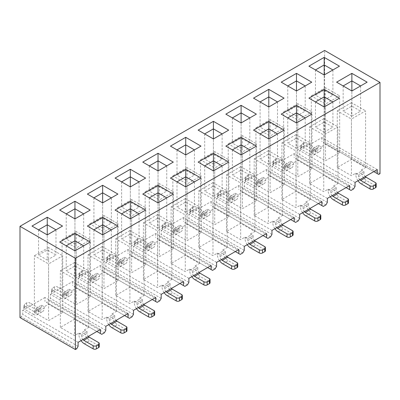 <?xml version="1.0" encoding="UTF-8"?>
<svg xmlns="http://www.w3.org/2000/svg" width="400" height="400" viewBox="0 0 400 400"><rect width="100%" height="100%" fill="white"/><g stroke="black" fill="none" stroke-linecap="round" stroke-linejoin="round"><path stroke-width="0.3" stroke-dasharray="2 1.5" d="M105.805 326.33L50.42 294.355L50.42 298.385L49 300.84L104.385 332.815M128.045 313.49L72.66 281.515L50.42 294.355M63.72 292.34L66.445 293.915L62.085 296.43L76.255 304.615L90.43 296.43L76.255 288.25L71.895 290.765L69.17 289.195L63.72 292.34L63.72 294.23A3.085 1.78 60 0 1 63.08 295.64A3.085 1.78 60 0 1 61.54 295.49L52.16 290.075L52.16 293.22A2.315 1.335 180 0 1 51.485 292.28A2.315 1.335 180 0 1 52.16 291.335L52.16 288.185A2.315 1.335 0 0 0 51.485 289.13A2.315 1.335 0 0 0 52.16 290.075M112.015 313.93L116.38 311.415L102.205 303.23L88.03 311.415L102.205 319.595L106.565 317.08L109.29 318.65L114.745 315.505L112.015 313.93L112.015 315.19L106.565 318.335A7.71 4.45 -120 0 0 108.745 324.63M133.495 310.345L78.11 278.365L78.11 282.395L76.695 284.85L132.08 316.825M155.735 297.5L100.35 265.525L78.11 278.365M91.41 276.355L94.135 277.925L89.775 280.445L103.95 288.625L118.12 280.445L103.95 272.26L99.59 274.78L96.865 273.205L91.41 276.355L91.41 278.24A3.085 1.78 60 0 1 90.775 279.655A3.085 1.78 60 0 1 89.23 279.5L79.855 274.085L79.855 277.235A2.315 1.335 180 0 1 79.175 276.29A2.315 1.335 180 0 1 79.855 275.345L79.855 272.2A2.315 1.335 0 0 0 79.175 273.145A2.315 1.335 0 0 0 79.855 274.085M139.71 297.945L144.07 295.425L129.895 287.24L115.725 295.425L129.895 303.61L134.26 301.09L136.985 302.665L142.435 299.515L139.71 297.945L139.71 299.2L134.26 302.35A7.71 4.45 -120 0 0 136.44 308.645M161.185 294.355L105.805 262.38L105.805 266.41L104.385 268.86L159.77 300.84M183.43 281.515L128.045 249.54L105.805 262.38M119.105 260.365L121.83 261.94L117.47 264.455L131.64 272.64L145.815 264.455L131.64 256.275L127.28 258.79L124.555 257.22L119.105 260.365L119.105 262.255A3.085 1.78 60 0 1 118.465 263.665A3.085 1.78 60 0 1 116.925 263.51L107.545 258.1L107.545 261.245A2.315 1.335 180 0 1 106.87 260.3A2.315 1.335 180 0 1 107.545 259.36L107.545 256.21A2.315 1.335 0 0 0 106.87 257.155A2.315 1.335 0 0 0 107.545 258.1M167.4 281.955L171.765 279.435L157.59 271.255L143.415 279.435L157.59 287.62L161.95 285.1L164.675 286.675L170.125 283.53L167.4 281.955L167.4 283.215L161.95 286.36A7.71 4.45 -120 0 0 164.13 292.655M188.88 278.365L133.495 246.39L133.495 250.42L132.08 252.875L187.46 284.85M211.12 265.525L155.735 233.55L133.495 246.39M146.795 244.375L149.52 245.95L145.16 248.47L159.335 256.65L173.505 248.47L159.335 240.285L154.975 242.805L152.245 241.23L146.795 244.375L146.795 246.265A3.085 1.78 60 0 1 146.155 247.675A3.085 1.78 60 0 1 144.615 247.525L135.24 242.11L135.24 245.26A2.315 1.335 180 0 1 134.56 244.315A2.315 1.335 180 0 1 135.24 243.37L135.24 240.22A2.315 1.335 0 0 0 134.56 241.165A2.315 1.335 0 0 0 135.24 242.11M195.095 265.965L199.455 263.45L185.28 255.265L171.11 263.45L185.28 271.63L189.645 269.115L192.37 270.69L197.82 267.54L195.095 265.965L195.095 267.225L189.645 270.375A7.71 4.45 -120 0 0 191.825 276.67M216.57 262.38L161.185 230.405L161.185 234.43L159.77 236.885L215.155 268.86M238.815 249.54L183.43 217.56L161.185 230.405M174.49 228.39L177.215 229.96L172.855 232.48L187.025 240.665L201.2 232.48L187.025 224.295L182.665 226.815L179.94 225.24L174.49 228.39L174.49 230.275A3.085 1.78 60 0 1 173.85 231.69A3.085 1.78 60 0 1 172.31 231.535L162.93 226.125L162.93 229.27A2.315 1.335 180 0 1 162.255 228.325A2.315 1.335 180 0 1 162.93 227.38L162.93 224.235A2.315 1.335 0 0 0 162.255 225.18A2.315 1.335 0 0 0 162.93 226.125M222.785 249.98L227.145 247.46L212.975 239.28L198.8 247.46L212.975 255.645L217.335 253.125L220.06 254.7L225.51 251.55L222.785 249.98L222.785 251.24L217.335 254.385A7.71 4.45 -120 0 0 219.515 260.68M244.265 246.39L188.88 214.415L188.88 218.445L187.46 220.9L242.845 252.875M266.505 233.55L211.12 201.575L188.88 214.415M202.18 212.4L204.905 213.975L200.545 216.49L214.72 224.675L228.89 216.49L214.72 208.31L210.355 210.825L207.63 209.255L202.18 212.4L202.18 214.29A3.085 1.78 60 0 1 201.54 215.7A3.085 1.78 60 0 1 200 215.55L190.625 210.135L190.625 213.28A2.315 1.335 180 0 1 189.945 212.34A2.315 1.335 180 0 1 190.625 211.395L190.625 208.245A2.315 1.335 0 0 0 189.945 209.19A2.315 1.335 0 0 0 190.625 210.135M250.48 233.99L254.84 231.475L240.665 223.29L226.495 231.475L240.665 239.655L245.025 237.14L247.755 238.71L253.205 235.565L250.48 233.99L250.48 235.25L245.025 238.395A7.71 4.45 -120 0 0 247.21 244.69M271.955 230.405L216.57 198.425L216.57 202.455L215.155 204.91L270.54 236.885M294.195 217.56L238.815 185.585L216.57 198.425M229.875 196.415L232.6 197.985L228.235 200.505L242.41 208.685L256.585 200.505L242.41 192.32L238.05 194.84L235.325 193.265L229.875 196.415L229.875 198.3A3.085 1.78 60 0 1 229.235 199.715A3.085 1.78 60 0 1 227.69 199.56L218.315 194.145L218.315 197.295A2.315 1.335 180 0 1 217.64 196.35A2.315 1.335 180 0 1 218.315 195.405L218.315 192.26A2.315 1.335 0 0 0 217.64 193.205A2.315 1.335 0 0 0 218.315 194.145M278.17 218.005L282.53 215.485L268.36 207.3L254.185 215.485L268.36 223.67L272.72 221.15L275.445 222.725L280.895 219.575L278.17 218.005L278.17 219.26L272.72 222.41A7.71 4.45 -120 0 0 274.9 228.705M299.65 214.415L244.265 182.44L244.265 186.465L242.845 188.92L298.23 220.9M321.89 201.575L266.505 169.6L244.265 182.44M257.565 180.425L260.29 182L255.93 184.515L270.105 192.7L284.275 184.515L270.105 176.335L265.74 178.85L263.015 177.275L257.565 180.425L257.565 182.315A3.085 1.78 60 0 1 256.925 183.725A3.085 1.78 60 0 1 255.385 183.57L246.01 178.16L246.01 181.305A2.315 1.335 180 0 1 245.33 180.36A2.315 1.335 180 0 1 246.01 179.42L246.01 176.27A2.315 1.335 0 0 0 245.33 177.215A2.315 1.335 0 0 0 246.01 178.16M305.865 202.015L310.225 199.495L296.05 191.315L281.88 199.495L296.05 207.68L300.41 205.16L303.135 206.735L308.59 203.59L305.865 202.015L305.865 203.275L300.41 206.42A7.71 4.45 -120 0 0 302.59 212.715M327.34 198.425L271.955 166.45L271.955 170.48L270.54 172.935L325.925 204.91M349.58 185.585L294.195 153.61L271.955 166.45M285.255 164.435L287.985 166.01L283.62 168.53L297.795 176.71L311.97 168.53L297.795 160.345L293.435 162.865L290.71 161.29L285.255 164.435L285.255 166.325A3.085 1.78 60 0 1 284.62 167.735A3.085 1.78 60 0 1 283.075 167.585L273.7 162.17L273.7 165.32A2.315 1.335 180 0 1 273.025 164.375A2.315 1.335 180 0 1 273.7 163.43L273.7 160.28A2.315 1.335 0 0 0 273.025 161.225A2.315 1.335 0 0 0 273.7 162.17M333.555 186.025L337.915 183.51L323.745 175.325L309.57 183.51L323.745 191.69L328.105 189.175L330.83 190.75L336.28 187.6L333.555 186.025L333.555 187.285L328.105 190.435A7.71 4.45 -120 0 0 330.285 196.725M361.25 170.04L365.61 167.52L351.435 159.34L337.26 167.52L351.435 175.705L355.795 173.185L358.52 174.76L363.975 171.61L361.25 170.04L361.25 171.3L355.795 174.445A7.71 4.45 -120 0 0 357.975 180.74M312.95 148.45L315.675 150.02L311.315 152.54L325.49 160.725L339.66 152.54L325.49 144.355L321.125 146.875L318.4 145.3L312.95 148.45L312.95 150.335A3.085 1.78 60 0 1 312.31 151.75A3.085 1.78 60 0 1 310.77 151.595L301.395 146.185L301.395 149.33A2.315 1.335 180 0 1 300.715 148.385A2.315 1.335 180 0 1 301.395 147.44L301.395 144.295A2.315 1.335 0 0 0 300.715 145.24A2.315 1.335 0 0 0 301.395 146.185M355.035 182.44L299.65 150.465L299.65 154.49L298.23 156.945L353.615 188.92M377.275 169.6L321.89 137.62L299.65 150.465M184.845 286.36L129.46 254.385L132.08 252.875M129.46 254.385L179.94 283.53M128.045 249.54L128.045 253.565M157.155 302.35L101.77 270.375L104.385 268.86M101.77 270.375L152.245 299.515M100.35 265.525L100.35 269.555M129.46 318.335L74.075 286.36L76.695 284.85M74.075 286.36L124.555 315.505M72.66 281.515L72.66 285.545M101.77 334.325L46.385 302.35L49 300.84M46.385 302.35L96.86 331.495M100.35 329.48L44.965 297.5L44.965 301.53M44.965 297.5L22.725 310.345L22.725 314.37L21.31 316.825L76.695 348.8M20 317.58L21.31 316.825M378.69 174.445L323.305 142.47L324.615 141.715L324.615 50.44M323.305 142.47L373.785 171.61M321.89 137.62L321.89 141.65M351 190.435L295.615 158.455L298.23 156.945M295.615 158.455L346.095 187.6M294.195 153.61L294.195 157.64M323.305 206.42L267.92 174.445L270.54 172.935M267.92 174.445L318.4 203.59M266.505 169.6L266.505 173.625M295.615 222.41L240.23 190.435L242.845 188.92M240.23 190.435L290.71 219.575M238.815 185.585L238.815 189.615M267.92 238.395L212.54 206.42L215.155 204.91M212.54 206.42L263.015 235.565M211.12 201.575L211.12 205.605M240.23 254.385L184.845 222.41L187.46 220.9M184.845 222.41L235.325 251.55M183.43 217.56L183.43 221.59M212.54 270.375L157.155 238.395L159.77 236.885M157.155 238.395L207.63 267.54M155.735 233.55L155.735 237.58M380 173.69L324.615 141.715M78.11 342.32L22.725 310.345M84.325 329.92L88.685 327.4L74.51 319.22L60.34 327.4L74.51 335.585L78.875 333.065L81.6 334.64L87.05 331.49L84.325 329.92L84.325 331.18L78.875 334.325A7.71 4.45 -120 0 0 81.055 340.62M36.025 308.33L38.75 309.9L34.39 312.42L48.565 320.605L62.74 312.42L48.565 304.235L44.205 306.755L41.48 305.18L36.025 308.33L36.025 310.215A3.085 1.78 60 0 1 35.39 311.63A3.085 1.78 60 0 1 33.845 311.475L24.47 306.065L24.47 309.21A2.315 1.335 180 0 1 23.795 308.265A2.315 1.335 180 0 1 24.47 307.32L24.47 304.175A2.315 1.335 0 0 0 23.795 305.12A2.315 1.335 0 0 0 24.47 306.065M355.035 186.465L299.65 154.49M339.66 152.54L339.66 95.89L325.49 104.07L325.49 160.725M325.49 144.355L325.49 87.705L339.66 95.89M311.315 152.54L311.315 95.89L325.49 104.07M324.18 100.17L332.9 95.135L324.18 90.1L315.455 95.135L324.18 100.17L324.18 74.99L324.18 90.1M325.49 87.705L311.315 95.89M315.675 150.02L315.675 151.28L306.845 146.185L306.845 143.035A2.315 1.335 0 0 0 303.575 143.035L301.395 144.295M321.125 146.875L321.125 148.135A7.71 4.45 60 0 1 319.53 151.665A7.71 4.45 60 0 1 315.675 151.28L321.125 148.135M365.61 167.52L365.61 110.87L351.435 119.055L351.435 175.705M351.435 159.34L351.435 102.685L365.61 110.87M355.795 173.185L355.795 174.445M337.26 167.52L337.26 110.87L351.435 119.055M351.87 116.155L360.595 111.12L351.87 106.085L343.15 111.12L351.87 116.155L351.87 90.98L351.87 106.085M351.435 102.685L337.26 110.87M308.915 66.18L324.18 74.99L332.9 69.955L332.9 95.135M315.455 69.955L315.455 95.135M336.61 82.165L351.87 90.98L360.595 85.945L360.595 111.12M343.15 85.945L343.15 111.12M310.77 151.595L316.22 148.45L306.845 143.035M316.22 148.45A3.085 1.78 -120 0 0 317.76 148.6A3.085 1.78 -120 0 0 318.4 147.19L312.95 150.335M318.4 145.3L318.4 147.19M310.225 154.43A7.71 4.45 -120 0 0 314.08 154.81A7.71 4.45 -120 0 0 315.675 151.28L310.225 154.43L301.395 149.33M303.575 143.035L303.575 146.185L301.395 147.44M303.575 146.185A2.315 1.335 180 0 1 306.845 146.185M375.53 182.69L375.53 185.84L366.7 180.74A7.71 4.45 60 0 1 361.25 171.3M363.975 171.61L363.975 173.5A3.085 1.78 -120 0 0 365.255 176.535M359.805 179.685A3.085 1.78 60 0 1 358.52 176.65L363.975 173.5M358.52 174.76L358.52 176.65M375.53 185.84A2.315 1.335 180 0 1 376.205 186.78M311.97 168.53L311.97 111.875L297.795 120.06L297.795 176.71M297.795 160.345L297.795 103.695L311.97 111.875M283.62 168.53L283.62 111.875L297.795 120.06M296.485 116.155L305.21 111.12L296.485 106.085L287.765 111.12L296.485 116.155L296.485 90.98L296.485 106.085M297.795 103.695L283.62 111.875M287.985 166.01L287.985 167.27L279.15 162.17L279.15 159.025A2.315 1.335 0 0 0 275.88 159.025L273.7 160.28M293.435 162.865L293.435 164.12A7.71 4.45 60 0 1 291.84 167.65A7.71 4.45 60 0 1 287.985 167.27L293.435 164.12M284.275 184.515L284.275 127.865L270.105 136.05L270.105 192.7M270.105 176.335L270.105 119.68L284.275 127.865M255.93 184.515L255.93 127.865L270.105 136.05M268.795 132.145L277.515 127.11L268.795 122.075L260.075 127.11L268.795 132.145L268.795 106.965L268.795 122.075M270.105 119.68L255.93 127.865M260.29 182L260.29 183.255L251.46 178.16L251.46 175.01A2.315 1.335 0 0 0 248.19 175.01L246.01 176.27M265.74 178.85L265.74 180.11A7.71 4.45 60 0 1 264.145 183.64A7.71 4.45 60 0 1 260.29 183.255L265.74 180.11M256.585 200.505L256.585 143.855L242.41 152.035L242.41 208.685M242.41 192.32L242.41 135.67L256.585 143.855M228.235 200.505L228.235 143.855L242.41 152.035M241.1 148.135L249.825 143.1L241.1 138.06L232.38 143.1L241.1 148.135L241.1 122.955L241.1 138.06M242.41 135.67L228.235 143.855M232.6 197.985L232.6 199.245L223.765 194.145L223.765 191A2.315 1.335 0 0 0 220.495 191L218.315 192.26M238.05 194.84L238.05 196.1A7.71 4.45 60 0 1 236.455 199.625A7.71 4.45 60 0 1 232.6 199.245L238.05 196.1M228.89 216.49L228.89 159.84L214.72 168.025L214.72 224.675M214.72 208.31L214.72 151.66L228.89 159.84M200.545 216.49L200.545 159.84L214.72 168.025M213.41 164.12L222.13 159.085L213.41 154.05L204.69 159.085L213.41 164.12L213.41 138.945L213.41 154.05M214.72 151.66L200.545 159.84M204.905 213.975L204.905 215.235L196.075 210.135L196.075 206.99A2.315 1.335 0 0 0 192.805 206.99L190.625 208.245M210.355 210.825L210.355 212.085A7.71 4.45 60 0 1 208.76 215.615A7.71 4.45 60 0 1 204.905 215.235L210.355 212.085M201.2 232.48L201.2 175.83L187.025 184.01L187.025 240.665M187.025 224.295L187.025 167.645L201.2 175.83M172.855 232.48L172.855 175.83L187.025 184.01M185.72 180.11L194.44 175.075L185.72 170.04L176.995 175.075L185.72 180.11L185.72 154.93L185.72 170.04M187.025 167.645L172.855 175.83M177.215 229.96L177.215 231.22L168.385 226.125L168.385 222.975A2.315 1.335 0 0 0 165.11 222.975L162.93 224.235M182.665 226.815L182.665 228.075A7.71 4.45 60 0 1 181.07 231.605A7.71 4.45 60 0 1 177.215 231.22L182.665 228.075M173.505 248.47L173.505 191.815L159.335 200L159.335 256.65M159.335 240.285L159.335 183.635L173.505 191.815M145.16 248.47L145.16 191.815L159.335 200M158.025 196.095L166.745 191.06L158.025 186.025L149.305 191.06L158.025 196.095L158.025 170.92L158.025 186.025M159.335 183.635L145.16 191.815M149.52 245.95L149.52 247.21L140.69 242.11L140.69 238.965A2.315 1.335 0 0 0 137.42 238.965L135.24 240.22M154.975 242.805L154.975 244.06A7.71 4.45 60 0 1 153.375 247.59A7.71 4.45 60 0 1 149.52 247.21L154.975 244.06M145.815 264.455L145.815 207.805L131.64 215.99L131.64 272.64M131.64 256.275L131.64 199.62L145.815 207.805M117.47 264.455L117.47 207.805L131.64 215.99M130.335 212.085L139.055 207.05L130.335 202.015L121.61 207.05L130.335 212.085L130.335 186.905L130.335 202.015M131.64 199.62L117.47 207.805M121.83 261.94L121.83 263.195L113 258.1L113 254.95A2.315 1.335 0 0 0 109.725 254.95L107.545 256.21M127.28 258.79L127.28 260.05A7.71 4.45 60 0 1 125.685 263.58A7.71 4.45 60 0 1 121.83 263.195L127.28 260.05M118.12 280.445L118.12 223.795L103.95 231.975L103.95 288.625M103.95 272.26L103.95 215.61L118.12 223.795M89.775 280.445L89.775 223.795L103.95 231.975M102.64 228.075L111.365 223.04L102.64 218L93.92 223.04L102.64 228.075L102.64 202.895L102.64 218M103.95 215.61L89.775 223.795M94.135 277.925L94.135 279.185L85.305 274.085L85.305 270.94A2.315 1.335 0 0 0 82.035 270.94L79.855 272.2M99.59 274.78L99.59 276.04A7.71 4.45 60 0 1 97.99 279.565A7.71 4.45 60 0 1 94.135 279.185L99.59 276.04M90.43 296.43L90.43 239.78L76.255 247.965L76.255 304.615M76.255 288.25L76.255 231.6L90.43 239.78M62.085 296.43L62.085 239.78L76.255 247.965M74.95 244.06L83.67 239.025L74.95 233.99L66.225 239.025L74.95 244.06L74.95 218.885L74.95 233.99M76.255 231.6L62.085 239.78M66.445 293.915L66.445 295.175L57.615 290.075L57.615 286.93A2.315 1.335 0 0 0 54.345 286.93L52.16 288.185M71.895 290.765L71.895 292.025A7.71 4.45 60 0 1 70.3 295.555A7.71 4.45 60 0 1 66.445 295.175L71.895 292.025M62.74 312.42L62.74 255.77L48.565 263.95L48.565 320.605M48.565 304.235L48.565 247.585L62.74 255.77M34.39 312.42L34.39 255.77L48.565 263.95M47.255 260.05L55.98 255.015L47.255 249.98L38.535 255.015L47.255 260.05L47.255 234.87L47.255 249.98M48.565 247.585L34.39 255.77M38.75 309.9L38.75 311.16L29.92 306.065L29.92 302.915A2.315 1.335 0 0 0 26.65 302.915L24.47 304.175M44.205 306.755L44.205 308.015A7.71 4.45 60 0 1 42.605 311.545A7.71 4.45 60 0 1 38.75 311.16L44.205 308.015M337.915 183.51L337.915 126.86L323.745 135.04L323.745 191.69M323.745 175.325L323.745 118.675L337.915 126.86M328.105 189.175L328.105 190.435M309.57 183.51L309.57 126.86L323.745 135.04M324.18 132.145L332.9 127.11L324.18 122.075L315.455 127.11L324.18 132.145L324.18 106.965L324.18 122.075M323.745 118.675L309.57 126.86M310.225 199.495L310.225 142.845L296.05 151.03L296.05 207.68M296.05 191.315L296.05 134.665L310.225 142.845M300.41 205.16L300.41 206.42M281.88 199.495L281.88 142.845L296.05 151.03M296.485 148.135L305.21 143.1L296.485 138.06L287.765 143.1L296.485 148.135L296.485 122.955L296.485 138.06M296.05 134.665L281.88 142.845M282.53 215.485L282.53 158.835L268.36 167.015L268.36 223.67M268.36 207.3L268.36 150.65L282.53 158.835M272.72 221.15L272.72 222.41M254.185 215.485L254.185 158.835L268.36 167.015M268.795 164.12L277.515 159.085L268.795 154.05L260.075 159.085L268.795 164.12L268.795 138.945L268.795 154.05M268.36 150.65L254.185 158.835M254.84 231.475L254.84 174.82L240.665 183.005L240.665 239.655M240.665 223.29L240.665 166.64L254.84 174.82M245.025 237.14L245.025 238.395M226.495 231.475L226.495 174.82L240.665 183.005M241.1 180.11L249.825 175.075L241.1 170.04L232.38 175.075L241.1 180.11L241.1 154.93L241.1 170.04M240.665 166.64L226.495 174.82M227.145 247.46L227.145 190.81L212.975 198.995L212.975 255.645M212.975 239.28L212.975 182.625L227.145 190.81M217.335 253.125L217.335 254.385M198.8 247.46L198.8 190.81L212.975 198.995M213.41 196.095L222.13 191.06L213.41 186.025L204.69 191.06L213.41 196.095L213.41 170.92L213.41 186.025M212.975 182.625L198.8 190.81M199.455 263.45L199.455 206.8L185.28 214.98L185.28 271.63M185.28 255.265L185.28 198.615L199.455 206.8M189.645 269.115L189.645 270.375M171.11 263.45L171.11 206.8L185.28 214.98M185.72 212.085L194.44 207.05L185.72 202.015L176.995 207.05L185.72 212.085L185.72 186.905L185.72 202.015M185.28 198.615L171.11 206.8M171.765 279.435L171.765 222.785L157.59 230.97L157.59 287.62M157.59 271.255L157.59 214.605L171.765 222.785M161.95 285.1L161.95 286.36M143.415 279.435L143.415 222.785L157.59 230.97M158.025 228.075L166.745 223.04L158.025 218L149.305 223.04L158.025 228.075L158.025 202.895L158.025 218M157.59 214.605L143.415 222.785M144.07 295.425L144.07 238.775L129.895 246.955L129.895 303.61M129.895 287.24L129.895 230.59L144.07 238.775M134.26 301.09L134.26 302.35M115.725 295.425L115.725 238.775L129.895 246.955M130.335 244.06L139.055 239.025L130.335 233.99L121.61 239.025L130.335 244.06L130.335 218.885L130.335 233.99M129.895 230.59L115.725 238.775M116.38 311.415L116.38 254.76L102.205 262.945L102.205 319.595M102.205 303.23L102.205 246.58L116.38 254.76M106.565 317.08L106.565 318.335M88.03 311.415L88.03 254.76L102.205 262.945M102.64 260.05L111.365 255.015L102.64 249.98L93.92 255.015L102.64 260.05L102.64 234.87L102.64 249.98M102.205 246.58L88.03 254.76M88.685 327.4L88.685 270.75L74.51 278.935L74.51 335.585M74.51 319.22L74.51 262.565L88.685 270.75M78.875 333.065L78.875 334.325M60.34 327.4L60.34 270.75L74.51 278.935M74.95 276.035L83.67 271L74.95 265.965L66.225 271L74.95 276.035L74.95 250.86L74.95 265.965M74.51 262.565L60.34 270.75M281.225 82.165L296.485 90.98L305.21 85.945L305.21 111.12M287.765 85.945L287.765 111.12M253.53 98.155L268.795 106.965L277.515 101.93L277.515 127.11M260.075 101.93L260.075 127.11M225.84 114.14L241.1 122.955L249.825 117.92L249.825 143.1M232.38 117.92L232.38 143.1M198.145 130.13L213.41 138.945L222.13 133.905L222.13 159.085M204.69 133.905L204.69 159.085M170.455 146.12L185.72 154.93L194.44 149.895L194.44 175.075M176.995 149.895L176.995 175.075M142.76 162.105L158.025 170.92L166.745 165.885L166.745 191.06M149.305 165.885L149.305 191.06M115.07 178.095L130.335 186.905L139.055 181.87L139.055 207.05M121.61 181.87L121.61 207.05M87.375 194.085L102.64 202.895L111.365 197.86L111.365 223.04M93.92 197.86L93.92 223.04M59.685 210.07L74.95 218.885L83.67 213.845L83.67 239.025M66.225 213.845L66.225 239.025M31.995 226.06L47.255 234.87L55.98 229.835L55.98 255.015M38.535 229.835L38.535 255.015M308.915 98.155L324.18 106.965L332.9 101.93L332.9 127.11M315.455 101.93L315.455 127.11M281.225 114.14L296.485 122.955L305.21 117.92L305.21 143.1M287.765 117.92L287.765 143.1M253.53 130.13L268.795 138.945L277.515 133.905L277.515 159.085M260.075 133.905L260.075 159.085M225.84 146.12L241.1 154.93L249.825 149.895L249.825 175.075M232.38 149.895L232.38 175.075M198.145 162.105L213.41 170.92L222.13 165.885L222.13 191.06M204.69 165.885L204.69 191.06M170.455 178.095L185.72 186.905L194.44 181.87L194.44 207.05M176.995 181.87L176.995 207.05M142.76 194.085L158.025 202.895L166.745 197.86L166.745 223.04M149.305 197.86L149.305 223.04M115.07 210.07L130.335 218.885L139.055 213.845L139.055 239.025M121.61 213.845L121.61 239.025M87.375 226.06L102.64 234.87L111.365 229.835L111.365 255.015M93.92 229.835L93.92 255.015M59.685 242.045L74.95 250.86L83.67 245.825L83.67 271M66.225 245.825L66.225 271M283.075 167.585L288.53 164.435L279.15 159.025M288.53 164.435A3.085 1.78 -120 0 0 290.07 164.59A3.085 1.78 -120 0 0 290.71 163.18L285.255 166.325M290.71 161.29L290.71 163.18M282.53 170.415A7.71 4.45 -120 0 0 286.385 170.8A7.71 4.45 -120 0 0 287.985 167.27L282.53 170.415L273.7 165.32M275.88 159.025L275.88 162.17L273.7 163.43M275.88 162.17A2.315 1.335 180 0 1 279.15 162.17M255.385 183.57L260.835 180.425L251.46 175.01M260.835 180.425A3.085 1.78 -120 0 0 262.38 180.575A3.085 1.78 -120 0 0 263.015 179.165L257.565 182.315M263.015 177.275L263.015 179.165M254.84 186.405A7.71 4.45 -120 0 0 258.695 186.785A7.71 4.45 -120 0 0 260.29 183.255L254.84 186.405L246.01 181.305M248.19 175.01L248.19 178.16L246.01 179.42M248.19 178.16A2.315 1.335 180 0 1 251.46 178.16M227.69 199.56L233.145 196.415L223.765 191M233.145 196.415A3.085 1.78 -120 0 0 234.685 196.565A3.085 1.78 -120 0 0 235.325 195.155L229.875 198.3M235.325 193.265L235.325 195.155M227.145 202.395A7.71 4.45 -120 0 0 231 202.775A7.71 4.45 -120 0 0 232.6 199.245L227.145 202.395L218.315 197.295M220.495 191L220.495 194.145L218.315 195.405M220.495 194.145A2.315 1.335 180 0 1 223.765 194.145M200 215.55L205.45 212.4L196.075 206.99M205.45 212.4A3.085 1.78 -120 0 0 206.995 212.555A3.085 1.78 -120 0 0 207.63 211.14L202.18 214.29M207.63 209.255L207.63 211.14M199.455 218.38A7.71 4.45 -120 0 0 203.31 218.76A7.71 4.45 -120 0 0 204.905 215.235L199.455 218.38L190.625 213.28M192.805 206.99L192.805 210.135L190.625 211.395M192.805 210.135A2.315 1.335 180 0 1 196.075 210.135M172.31 231.535L177.76 228.39L168.385 222.975M177.76 228.39A3.085 1.78 -120 0 0 179.3 228.54A3.085 1.78 -120 0 0 179.94 227.13L174.49 230.275M179.94 225.24L179.94 227.13M171.765 234.37A7.71 4.45 -120 0 0 175.615 234.75A7.71 4.45 -120 0 0 177.215 231.22L171.765 234.37L162.93 229.27M165.11 222.975L165.11 226.125L162.93 227.38M165.11 226.125A2.315 1.335 180 0 1 168.385 226.125M144.615 247.525L150.065 244.375L140.69 238.965M150.065 244.375A3.085 1.78 -120 0 0 151.61 244.53A3.085 1.78 -120 0 0 152.245 243.12L146.795 246.265M152.245 241.23L152.245 243.12M144.07 250.355A7.71 4.45 -120 0 0 147.925 250.74A7.71 4.45 -120 0 0 149.52 247.21L144.07 250.355L135.24 245.26M137.42 238.965L137.42 242.11L135.24 243.37M137.42 242.11A2.315 1.335 180 0 1 140.69 242.11M116.925 263.51L122.375 260.365L113 254.95M122.375 260.365A3.085 1.78 -120 0 0 123.915 260.52A3.085 1.78 -120 0 0 124.555 259.105L119.105 262.255M124.555 257.22L124.555 259.105M116.38 266.345A7.71 4.45 -120 0 0 120.235 266.725A7.71 4.45 -120 0 0 121.83 263.195L116.38 266.345L107.545 261.245M109.725 254.95L109.725 258.1L107.545 259.36M109.725 258.1A2.315 1.335 180 0 1 113 258.1M89.23 279.5L94.68 276.355L85.305 270.94M94.68 276.355A3.085 1.78 -120 0 0 96.225 276.505A3.085 1.78 -120 0 0 96.865 275.095L91.41 278.24M96.865 273.205L96.865 275.095M88.685 282.335A7.71 4.45 -120 0 0 92.54 282.715A7.71 4.45 -120 0 0 94.135 279.185L88.685 282.335L79.855 277.235M82.035 270.94L82.035 274.085L79.855 275.345M82.035 274.085A2.315 1.335 180 0 1 85.305 274.085M61.54 295.49L66.99 292.34L57.615 286.93M66.99 292.34A3.085 1.78 -120 0 0 68.53 292.495A3.085 1.78 -120 0 0 69.17 291.08L63.72 294.23M69.17 289.195L69.17 291.08M60.995 298.32A7.71 4.45 -120 0 0 64.85 298.7A7.71 4.45 -120 0 0 66.445 295.175L60.995 298.32L52.16 293.22M54.345 286.93L54.345 290.075L52.16 291.335M54.345 290.075A2.315 1.335 180 0 1 57.615 290.075M33.845 311.475L39.295 308.33L29.92 302.915M39.295 308.33A3.085 1.78 -120 0 0 40.84 308.48A3.085 1.78 -120 0 0 41.48 307.07L36.025 310.215M41.48 305.18L41.48 307.07M33.3 314.31A7.71 4.45 -120 0 0 37.155 314.69A7.71 4.45 -120 0 0 38.75 311.16L33.3 314.31L24.47 309.21M26.65 302.915L26.65 306.065L24.47 307.32M26.65 306.065A2.315 1.335 180 0 1 29.92 306.065M347.84 198.68L347.84 201.825L339.005 196.73A7.71 4.45 60 0 1 333.555 187.285M336.28 187.6L336.28 189.49A3.085 1.78 -120 0 0 337.565 192.525M332.115 195.67A3.085 1.78 60 0 1 330.83 192.635L336.28 189.49M330.83 190.75L330.83 192.635M347.84 201.825A2.315 1.335 180 0 1 348.515 202.77M320.145 214.665L320.145 217.815L311.315 212.715A7.71 4.45 60 0 1 305.865 203.275M308.59 203.59L308.59 205.475A3.085 1.78 -120 0 0 309.87 208.515M304.42 211.66A3.085 1.78 60 0 1 303.135 208.625L308.59 205.475M303.135 206.735L303.135 208.625M320.145 217.815A2.315 1.335 180 0 1 320.825 218.76M292.455 230.655L292.455 233.8L283.62 228.705A7.71 4.45 60 0 1 278.17 219.26M280.895 219.575L280.895 221.465A3.085 1.78 -120 0 0 282.18 224.5M276.73 227.65A3.085 1.78 60 0 1 275.445 224.61L280.895 221.465M275.445 222.725L275.445 224.61M292.455 233.8A2.315 1.335 180 0 1 293.13 234.745M264.76 246.645L264.76 249.79L255.93 244.69A7.71 4.45 60 0 1 250.48 235.25M253.205 235.565L253.205 237.455A3.085 1.78 -120 0 0 254.485 240.49M249.035 243.635A3.085 1.78 60 0 1 247.755 240.6L253.205 237.455M247.755 238.71L247.755 240.6M264.76 249.79A2.315 1.335 180 0 1 265.44 250.735M237.07 262.63L237.07 265.78L228.235 260.68A7.71 4.45 60 0 1 222.785 251.24M225.51 251.55L225.51 253.44A3.085 1.78 -120 0 0 226.795 256.475M221.345 259.625A3.085 1.78 60 0 1 220.06 256.59L225.51 253.44M220.06 254.7L220.06 256.59M237.07 265.78A2.315 1.335 180 0 1 237.745 266.72M209.375 278.62L209.375 281.765L200.545 276.67A7.71 4.45 60 0 1 195.095 267.225M197.82 267.54L197.82 269.43A3.085 1.78 -120 0 0 199.105 272.465M193.65 275.61A3.085 1.78 60 0 1 192.37 272.575L197.82 269.43M192.37 270.69L192.37 272.575M209.375 281.765A2.315 1.335 180 0 1 210.055 282.71M181.685 294.605L181.685 297.755L172.855 292.655A7.71 4.45 60 0 1 167.4 283.215M170.125 283.53L170.125 285.415A3.085 1.78 -120 0 0 171.41 288.455M165.96 291.6A3.085 1.78 60 0 1 164.675 288.565L170.125 285.415M164.675 286.675L164.675 288.565M181.685 297.755A2.315 1.335 180 0 1 182.36 298.7M153.99 310.595L153.99 313.74L145.16 308.645A7.71 4.45 60 0 1 139.71 299.2M142.435 299.515L142.435 301.405A3.085 1.78 -120 0 0 143.72 304.44M138.265 307.59A3.085 1.78 60 0 1 136.985 304.55L142.435 301.405M136.985 302.665L136.985 304.55M153.99 313.74A2.315 1.335 180 0 1 154.67 314.685M126.3 326.585L126.3 329.73L117.47 324.63A7.71 4.45 60 0 1 112.015 315.19M114.745 315.505L114.745 317.395A3.085 1.78 -120 0 0 116.025 320.43M110.575 323.575A3.085 1.78 60 0 1 109.29 320.54L114.745 317.395M109.29 318.65L109.29 320.54M126.3 329.73A2.315 1.335 180 0 1 126.975 330.675M98.605 342.57L98.605 345.72L89.775 340.62A7.71 4.45 60 0 1 84.325 331.18M87.05 331.49L87.05 333.38A3.085 1.78 -120 0 0 88.335 336.415M82.88 339.565A3.085 1.78 60 0 1 81.6 336.53L87.05 333.38M81.6 334.64L81.6 336.53M98.605 345.72A2.315 1.335 180 0 1 99.285 346.66M166.745 197.86L173.29 194.085M360.595 85.945L367.135 82.165M139.055 213.845L145.595 210.07M194.44 181.87L200.98 178.095M222.13 165.885L228.675 162.105M305.21 117.92L311.75 114.14M111.365 229.835L117.905 226.06M249.825 149.895L256.365 146.12M277.515 133.905L284.06 130.13M83.67 245.825L90.21 242.045M332.9 101.93L339.445 98.155M332.9 69.955L339.445 66.18M249.825 117.92L256.365 114.14M139.055 181.87L145.595 178.095M277.515 101.93L284.06 98.155M222.13 133.905L228.675 130.13M305.21 85.945L311.75 82.165M55.98 229.835L62.52 226.06M111.365 197.86L117.905 194.085M194.44 149.895L200.98 146.12M83.67 213.845L90.21 210.07M166.745 165.885L173.29 162.105M78.11 346.35L22.725 314.37M327.34 202.455L271.955 170.48M299.65 218.445L244.265 186.465M271.955 234.43L216.57 202.455M244.265 250.42L188.88 218.445M216.57 266.41L161.185 234.43M188.88 282.395L133.495 250.42M161.185 298.385L105.805 266.41M133.495 314.37L78.11 282.395M105.805 330.36L50.42 298.385M361.25 183.885L366.7 180.74M333.555 199.875L339.005 196.73M305.865 215.865L311.315 212.715M278.17 231.85L283.62 228.705M250.48 247.84L255.93 244.69M222.785 263.825L228.235 260.68M195.095 279.815L200.545 276.67M167.4 295.805L172.855 292.655M139.71 311.79L145.16 308.645M112.015 327.78L117.47 324.63M84.325 343.765L89.775 340.62M118.465 263.665L123.915 260.52M63.08 295.64L68.53 292.495M256.925 183.725L262.38 180.575M312.31 151.75L317.76 148.6M201.54 215.7L206.995 212.555M35.39 311.63L40.84 308.48M229.235 199.715L234.685 196.565M284.62 167.735L290.07 164.59M90.775 279.655L96.225 276.505M146.155 247.675L151.61 244.53M173.85 231.69L179.3 228.54M231 202.775L236.455 199.625M203.31 218.76L208.76 215.615M64.85 298.7L70.3 295.555M37.155 314.69L42.605 311.545M120.235 266.725L125.685 263.58M258.695 186.785L264.145 183.64M92.54 282.715L97.99 279.565M175.615 234.75L181.07 231.605M286.385 170.8L291.84 167.65M314.08 154.81L319.53 151.665M147.925 250.74L153.375 247.59M300.715 148.385L300.715 145.24M273.025 164.375L273.025 161.225M245.33 180.36L245.33 177.215M189.945 212.34L189.945 209.19M79.175 276.29L79.175 273.145M134.56 244.315L134.56 241.165M23.795 308.265L23.795 305.12M51.485 292.28L51.485 289.13M106.87 260.3L106.87 257.155M162.255 228.325L162.255 225.18M217.64 196.35L217.64 193.205"/><path stroke-width="0.6" d="M75.385 258.285L75.385 349.56L76.695 348.8L78.11 346.35L78.11 342.32L100.35 329.48L100.35 333.505L101.77 334.325L104.385 332.815L105.805 330.36L105.805 326.33L128.045 313.49L128.045 317.52L129.46 318.335L132.08 316.825L133.495 314.37L133.495 310.345L155.735 297.5L155.735 301.53L157.155 302.35L159.77 300.84L161.185 298.385L161.185 294.355L183.43 281.515L183.43 285.545L184.845 286.36L187.46 284.85L188.88 282.395L188.88 278.365L211.12 265.525L211.12 269.555L212.54 270.375L215.155 268.86L216.57 266.41L216.57 262.38L238.815 249.54L238.815 253.565L240.23 254.385L242.845 252.875L244.265 250.42L244.265 246.39L266.505 233.55L266.505 237.58L267.92 238.395L270.54 236.885L271.955 234.43L271.955 230.405L294.195 217.56L294.195 221.59L295.615 222.41L298.23 220.9L299.65 218.445L299.65 214.415L321.89 201.575L321.89 205.605L323.305 206.42L325.925 204.91L327.34 202.455L327.34 198.425L349.58 185.585L349.58 189.615L351 190.435L353.615 188.92L355.035 186.465L355.035 182.44L377.275 169.6L377.275 173.625L378.69 174.445L380 173.69L380 82.42L75.385 258.285L20 226.31L324.615 50.44L380 82.42M74.95 250.86L59.685 242.045L74.95 233.235L90.21 242.045L74.95 250.86L74.95 240.79L66.225 245.825M324.18 106.965L308.915 98.155L324.18 89.34L339.445 98.155L324.18 106.965L324.18 96.895L315.455 101.93M268.795 138.945L253.53 130.13L268.795 121.32L284.06 130.13L268.795 138.945L268.795 128.87L260.075 133.905M213.41 170.92L198.145 162.105L213.41 153.295L228.675 162.105L213.41 170.92L213.41 160.85L204.69 165.885M130.335 218.885L115.07 210.07L130.335 201.26L145.595 210.07L130.335 218.885L130.335 208.81L121.61 213.845M351.87 90.98L336.61 82.165L351.87 73.355L367.135 82.165L351.87 90.98L351.87 80.91L343.15 85.945M296.485 122.955L281.225 114.14L296.485 105.33L311.75 114.14L296.485 122.955L296.485 112.885L287.765 117.92M241.1 154.93L225.84 146.12L241.1 137.305L256.365 146.12L241.1 154.93L241.1 144.86L232.38 149.895M185.72 186.905L170.455 178.095L185.72 169.28L200.98 178.095L185.72 186.905L185.72 176.835L176.995 181.87M102.64 234.87L87.375 226.06L102.64 217.245L117.905 226.06L102.64 234.87L102.64 224.8L93.92 229.835M158.025 202.895L142.76 194.085L158.025 185.27L173.29 194.085L158.025 202.895L158.025 192.825L149.305 197.86M102.64 202.895L87.375 194.085L102.64 185.27L117.905 194.085L102.64 202.895L102.64 192.825L93.92 197.86M241.1 122.955L225.84 114.14L241.1 105.33L256.365 114.14L241.1 122.955L241.1 112.885L232.38 117.92M268.795 106.965L253.53 98.155L268.795 89.34L284.06 98.155L268.795 106.965L268.795 96.895L260.075 101.93M324.18 74.99L308.915 66.18L324.18 57.365L339.445 66.18L324.18 74.99L324.18 64.92L315.455 69.955M296.485 90.98L281.225 82.165L296.485 73.355L311.75 82.165L296.485 90.98L296.485 80.91L287.765 85.945M130.335 186.905L115.07 178.095L130.335 169.28L145.595 178.095L130.335 186.905L130.335 176.835L121.61 181.87M47.255 234.87L31.995 226.06L47.255 217.245L62.52 226.06L47.255 234.87L47.255 224.8L38.535 229.835M213.41 138.945L198.145 130.13L213.41 121.32L228.675 130.13L213.41 138.945L213.41 128.87L204.69 133.905M74.95 218.885L59.685 210.07L74.95 201.26L90.21 210.07L74.95 218.885L74.95 208.81L66.225 213.845M158.025 170.92L142.76 162.105L158.025 153.295L173.29 162.105L158.025 170.92L158.025 160.85L149.305 165.885M185.72 154.93L170.455 146.12L185.72 137.305L200.98 146.12L185.72 154.93L185.72 144.86L176.995 149.895M75.385 349.56L20 317.58L20 226.31M373.785 171.61L377.275 173.625M346.095 187.6L349.58 189.615M332.9 69.955L324.18 64.92L324.18 57.365M360.595 85.945L351.87 80.91L351.87 73.355M365.255 176.535A3.085 1.78 -120 0 0 366.155 177.28L375.53 182.69A2.315 1.335 0 0 1 376.205 183.635A2.315 1.335 0 0 1 375.53 184.58L373.35 185.84L373.35 188.985L375.53 187.725L375.53 184.58M373.35 188.985A2.315 1.335 180 0 1 370.08 188.985L361.25 183.885A7.71 4.45 -120 0 1 357.975 180.74M366.155 177.28L360.705 180.425L370.08 185.84A2.315 1.335 0 0 0 373.35 185.84M360.705 180.425A3.085 1.78 60 0 1 359.805 179.685M376.205 183.635L376.205 186.78A2.315 1.335 180 0 1 375.53 187.725M305.21 85.945L296.485 80.91L296.485 73.355M277.515 101.93L268.795 96.895L268.795 89.34M249.825 117.92L241.1 112.885L241.1 105.33M222.13 133.905L213.41 128.87L213.41 121.32M194.44 149.895L185.72 144.86L185.72 137.305M166.745 165.885L158.025 160.85L158.025 153.295M139.055 181.87L130.335 176.835L130.335 169.28M111.365 197.86L102.64 192.825L102.64 185.27M83.67 213.845L74.95 208.81L74.95 201.26M55.98 229.835L47.255 224.8L47.255 217.245M332.9 101.93L324.18 96.895L324.18 89.34M305.21 117.92L296.485 112.885L296.485 105.33M277.515 133.905L268.795 128.87L268.795 121.32M249.825 149.895L241.1 144.86L241.1 137.305M222.13 165.885L213.41 160.85L213.41 153.295M194.44 181.87L185.72 176.835L185.72 169.28M166.745 197.86L158.025 192.825L158.025 185.27M139.055 213.845L130.335 208.81L130.335 201.26M111.365 229.835L102.64 224.8L102.64 217.245M83.67 245.825L74.95 240.79L74.95 233.235M337.565 192.525A3.085 1.78 -120 0 0 338.46 193.265L347.84 198.68A2.315 1.335 0 0 1 348.515 199.625A2.315 1.335 0 0 1 347.84 200.565L345.655 201.825L345.655 204.975L347.84 203.715L347.84 200.565M345.655 204.975A2.315 1.335 180 0 1 342.385 204.975L333.555 199.875A7.71 4.45 -120 0 1 330.285 196.725M338.46 193.265L333.01 196.415L342.385 201.825A2.315 1.335 0 0 0 345.655 201.825M333.01 196.415A3.085 1.78 60 0 1 332.115 195.67M348.515 199.625L348.515 202.77A2.315 1.335 180 0 1 347.84 203.715M309.87 208.515A3.085 1.78 -120 0 0 310.77 209.255L320.145 214.665A2.315 1.335 0 0 1 320.825 215.61A2.315 1.335 0 0 1 320.145 216.555L317.965 217.815L317.965 220.96L320.145 219.7L320.145 216.555M317.965 220.96A2.315 1.335 180 0 1 314.695 220.96L305.865 215.865A7.71 4.45 -120 0 1 302.59 212.715M310.77 209.255L305.32 212.4L314.695 217.815A2.315 1.335 0 0 0 317.965 217.815M305.32 212.4A3.085 1.78 60 0 1 304.42 211.66M320.825 215.61L320.825 218.76A2.315 1.335 180 0 1 320.145 219.7M282.18 224.5A3.085 1.78 -120 0 0 283.075 225.24L292.455 230.655A2.315 1.335 0 0 1 293.13 231.6A2.315 1.335 0 0 1 292.455 232.545L290.275 233.8L290.275 236.95L292.455 235.69L292.455 232.545M290.275 236.95A2.315 1.335 180 0 1 287 236.95L278.17 231.85A7.71 4.45 -120 0 1 274.9 228.705M283.075 225.24L277.625 228.39L287 233.8A2.315 1.335 0 0 0 290.275 233.8M277.625 228.39A3.085 1.78 60 0 1 276.73 227.65M293.13 231.6L293.13 234.745A2.315 1.335 180 0 1 292.455 235.69M254.485 240.49A3.085 1.78 -120 0 0 255.385 241.23L264.76 246.645A2.315 1.335 0 0 1 265.44 247.585A2.315 1.335 0 0 1 264.76 248.53L262.58 249.79L262.58 252.935L264.76 251.68L264.76 248.53M262.58 252.935A2.315 1.335 180 0 1 259.31 252.935L250.48 247.84A7.71 4.45 -120 0 1 247.21 244.69M255.385 241.23L249.935 244.375L259.31 249.79A2.315 1.335 0 0 0 262.58 249.79M249.935 244.375A3.085 1.78 60 0 1 249.035 243.635M265.44 247.585L265.44 250.735A2.315 1.335 180 0 1 264.76 251.68M226.795 256.475A3.085 1.78 -120 0 0 227.69 257.22L237.07 262.63A2.315 1.335 0 0 1 237.745 263.575A2.315 1.335 0 0 1 237.07 264.52L234.89 265.78L234.89 268.925L237.07 267.665L237.07 264.52M234.89 268.925A2.315 1.335 180 0 1 231.615 268.925L222.785 263.825A7.71 4.45 -120 0 1 219.515 260.68M227.69 257.22L222.24 260.365L231.615 265.78A2.315 1.335 0 0 0 234.89 265.78M222.24 260.365A3.085 1.78 60 0 1 221.345 259.625M237.745 263.575L237.745 266.72A2.315 1.335 180 0 1 237.07 267.665M199.105 272.465A3.085 1.78 -120 0 0 200 273.205L209.375 278.62A2.315 1.335 0 0 1 210.055 279.565A2.315 1.335 0 0 1 209.375 280.505L207.195 281.765L207.195 284.915L209.375 283.655L209.375 280.505M207.195 284.915A2.315 1.335 180 0 1 203.925 284.915L195.095 279.815A7.71 4.45 -120 0 1 191.825 276.67M200 273.205L194.55 276.355L203.925 281.765A2.315 1.335 0 0 0 207.195 281.765M194.55 276.355A3.085 1.78 60 0 1 193.65 275.61M210.055 279.565L210.055 282.71A2.315 1.335 180 0 1 209.375 283.655M171.41 288.455A3.085 1.78 -120 0 0 172.31 289.195L181.685 294.605A2.315 1.335 0 0 1 182.36 295.55A2.315 1.335 0 0 1 181.685 296.495L179.505 297.755L179.505 300.9L181.685 299.64L181.685 296.495M179.505 300.9A2.315 1.335 180 0 1 176.235 300.9L167.4 295.805A7.71 4.45 -120 0 1 164.13 292.655M172.31 289.195L166.855 292.34L176.235 297.755A2.315 1.335 0 0 0 179.505 297.755M166.855 292.34A3.085 1.78 60 0 1 165.96 291.6M182.36 295.55L182.36 298.7A2.315 1.335 180 0 1 181.685 299.64M143.72 304.44A3.085 1.78 -120 0 0 144.615 305.18L153.99 310.595A2.315 1.335 0 0 1 154.67 311.54A2.315 1.335 0 0 1 153.99 312.485L151.81 313.74L151.81 316.89L153.99 315.63L153.99 312.485M151.81 316.89A2.315 1.335 180 0 1 148.54 316.89L139.71 311.79A7.71 4.45 -120 0 1 136.44 308.645M144.615 305.18L139.165 308.33L148.54 313.74A2.315 1.335 0 0 0 151.81 313.74M139.165 308.33A3.085 1.78 60 0 1 138.265 307.59M154.67 311.54L154.67 314.685A2.315 1.335 180 0 1 153.99 315.63M116.025 320.43A3.085 1.78 -120 0 0 116.925 321.17L126.3 326.585A2.315 1.335 0 0 1 126.975 327.525A2.315 1.335 0 0 1 126.3 328.47L124.12 329.73L124.12 332.875L126.3 331.62L126.3 328.47M124.12 332.875A2.315 1.335 180 0 1 120.85 332.875L112.015 327.78A7.71 4.45 -120 0 1 108.745 324.63M116.925 321.17L111.47 324.315L120.85 329.73A2.315 1.335 0 0 0 124.12 329.73M111.47 324.315A3.085 1.78 60 0 1 110.575 323.575M126.975 327.525L126.975 330.675A2.315 1.335 180 0 1 126.3 331.62M88.335 336.415A3.085 1.78 -120 0 0 89.23 337.16L98.605 342.57A2.315 1.335 0 0 1 99.285 343.515A2.315 1.335 0 0 1 98.605 344.46L96.425 345.72L96.425 348.865L98.605 347.605L98.605 344.46M96.425 348.865A2.315 1.335 180 0 1 93.155 348.865L84.325 343.765A7.71 4.45 -120 0 1 81.055 340.62M89.23 337.16L83.78 340.305L93.155 345.72A2.315 1.335 0 0 0 96.425 345.72M83.78 340.305A3.085 1.78 60 0 1 82.88 339.565M99.285 343.515L99.285 346.66A2.315 1.335 180 0 1 98.605 347.605M318.4 203.59L321.89 205.605M290.71 219.575L294.195 221.59M263.015 235.565L266.505 237.58M235.325 251.55L238.815 253.565M207.63 267.54L211.12 269.555M179.94 283.53L183.43 285.545M152.245 299.515L155.735 301.53M124.555 315.505L128.045 317.52M96.86 331.495L100.35 333.505M370.08 188.985L370.08 185.84M342.385 204.975L342.385 201.825M314.695 220.96L314.695 217.815M287 236.95L287 233.8M259.31 252.935L259.31 249.79M231.615 268.925L231.615 265.78M203.925 284.915L203.925 281.765M176.235 300.9L176.235 297.755M148.54 316.89L148.54 313.74M120.85 332.875L120.85 329.73M93.155 348.865L93.155 345.72"/></g></svg>
